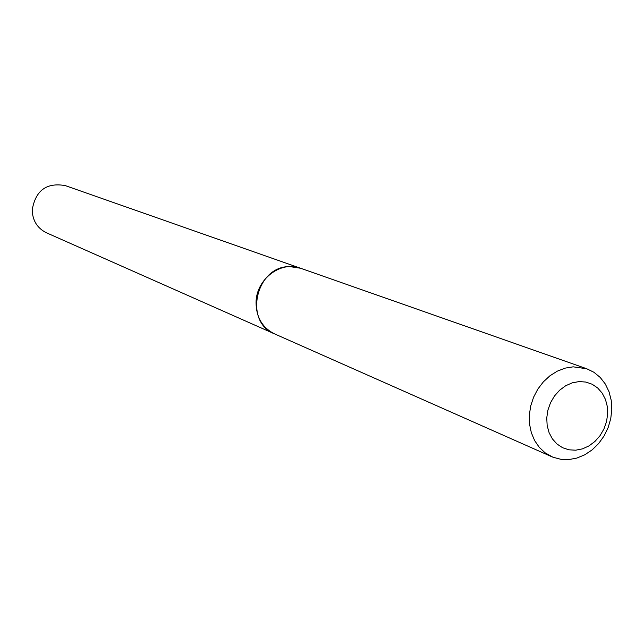 <?xml version="1.0" encoding="UTF-8"?>
<svg xmlns="http://www.w3.org/2000/svg" width="644" height="644" viewBox="0 0 644 644"><rect width="100%" height="100%" fill="white"/><g stroke="black" fill="none" stroke-linecap="round" stroke-linejoin="round"><path stroke-width="0.97" d="M300.587 268.25L65.221 185.585C46.489 182.349 35.484 190.495 32.2 210.024C32.57 220.651 37.336 228.242 46.497 232.814L274.569 333.882M300.563 268.242C280.712 260.401 255.934 279.464 256.054 302.769C256.304 317.452 262.47 327.82 274.545 333.874M575.68 450.188L582.482 448.86L589.002 445.898L594.935 441.446L599.991 435.73L603.911 429.033L606.511 421.691L607.662 414.06L607.308 406.517L605.465 399.433L602.204 393.154L597.704 388.002L592.166 384.243L585.871 382.061L579.133 381.57L572.291 382.818L565.682 385.74L559.66 390.192L554.516 395.947L550.523 402.725L547.891 410.172L546.748 417.908L547.159 425.531L549.082 432.663L552.431 438.942L557.028 444.046L562.631 447.733L568.958 449.81L575.68 450.188M568.572 459.607L576.783 458.101L584.728 454.817L592.11 449.906L598.63 443.547L604.048 436.012L608.145 427.576L610.762 418.584L611.8 409.375L611.22 400.31L609.031 391.753L605.32 384.025L600.224 377.448L593.937 372.28L586.7 368.738L573.184 366.83L565.15 368.127L557.31 371.145L549.96 375.766L543.383 381.828L537.845 389.089L533.554 397.276L530.672 406.074L529.328 415.155L529.545 424.146L531.332 432.712L534.609 440.528L539.245 447.306L545.049 452.772L552.93 457.216L561.174 459.389L568.572 459.607M586.7 368.738L300.619 268.258L289.889 266.608C255.95 265.803 243.255 322.072 274.602 333.898L551.811 456.741"/></g></svg>
